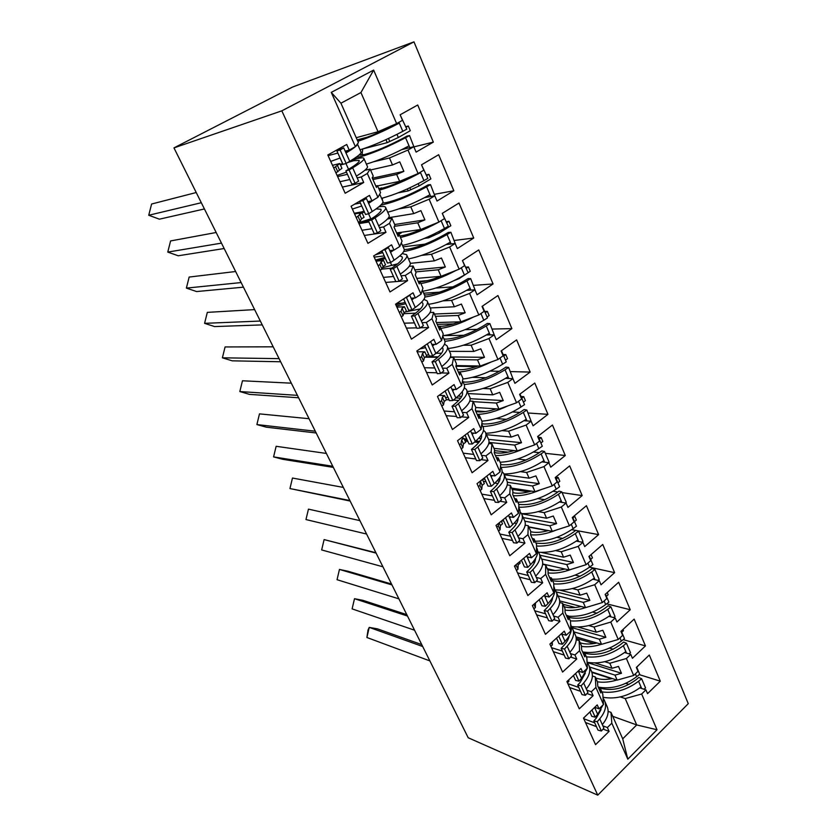 <?xml version="1.0" encoding="UTF-8"?>
<svg xmlns="http://www.w3.org/2000/svg" width="837" height="837" viewBox="0 0 837 837"><rect width="100%" height="100%" fill="white"/><g stroke="black" fill="none" stroke-linecap="round" stroke-linejoin="round"><path stroke-width="1.26" d="M597.754 795.15L468.207 737.753L173.96 147.887L292.584 87.027L413.98 41.85L688.265 703.666L597.754 795.15L281.818 110.84L413.98 41.85M377.592 185.887L399.657 181.336L396.644 174.431L372.925 179.547M375.792 186.002L377.477 185.647L380.563 192.604L377.937 197.312L371.931 200.87L369.494 195.408L351.08 206.247L367.924 243.347L385.983 232.299L383.587 226.942L389.508 223.343L391.936 218.269L394.959 225.08L394.039 227.099L398.161 236.4L399.061 234.329L402.053 241.087L399.793 246.476L393.955 250.127L391.58 244.833L373.647 255.955L390 291.956L407.588 280.625L405.265 275.436L411.03 271.732L413.101 266.009L416.041 272.621L415.246 274.892L419.264 283.921L420.017 281.609L422.926 288.169L421.021 294.195L415.319 297.941L413.028 292.793L395.556 304.187L411.427 339.142L428.565 327.56L426.305 322.507L431.934 318.73L433.66 312.379L436.516 318.813L435.857 321.324L439.749 330.092L440.388 327.549L443.212 333.921L441.633 340.544L436.077 344.363L433.848 339.372L416.816 351.017L432.227 384.968L448.946 373.145L446.749 368.238L452.231 364.377L453.644 357.451L456.416 363.708L455.883 366.439L459.67 374.966L460.183 372.193L462.924 378.387L461.658 385.575L456.249 389.477L454.072 384.622L437.469 396.497L452.44 429.486L468.741 417.443L466.617 412.672L471.963 408.738L473.072 401.268L475.761 407.347L475.353 410.287L479.036 418.584L479.423 415.612L482.091 421.628L481.129 429.35L475.845 433.315L473.732 428.596L457.536 440.691L472.089 472.748L487.992 460.507L485.92 455.872L491.141 451.875L491.957 443.892L494.583 449.804L494.28 452.943L497.858 461.009L498.141 457.839L500.746 463.698L500.055 471.911L494.897 475.939L492.847 471.357L477.038 483.65L491.193 514.818L506.72 502.388L504.701 497.879L509.796 493.82L510.34 485.355L512.893 491.11L512.704 494.437L516.188 502.284L516.366 498.925L518.888 504.638L518.469 513.322L513.437 517.402L511.438 512.945L496.006 525.416L509.775 555.737L524.935 543.14L522.979 538.746L527.948 534.634L528.241 525.72L530.721 531.317L530.627 534.822L534.016 542.46L534.1 538.934L536.559 544.489L536.391 553.613L531.474 557.756L529.528 553.414L514.452 566.053L527.854 595.557L542.669 582.803L540.754 578.524L545.619 574.36L545.661 565.017L548.078 570.468L548.078 574.13L551.384 581.579L551.363 577.886L553.759 583.295L553.832 592.837L549.03 597.022L547.136 592.795L532.405 605.59L545.452 634.32L559.932 621.41L558.07 617.256L562.82 613.029L562.631 603.289L564.985 608.604L565.069 612.422L568.292 619.673L568.187 615.833L570.52 621.106L570.824 631.025L566.126 635.273L564.284 631.15L549.888 644.092L562.59 672.059L576.745 659.022L574.925 654.973L579.57 650.705L579.162 640.587L581.453 645.766L581.631 649.732L584.77 656.794L584.582 652.808L586.852 657.945L587.375 668.24L579.57 650.705M396.633 232.958L420.666 229.516L417.736 222.799L394.373 226.356M397.355 234.569L399.061 234.329M416.795 278.376L441.078 276.315L438.232 269.796L415.707 271.889M418.291 281.755L420.017 281.609M436.412 322.559L460.915 321.806L458.142 315.465L435.418 316.334M438.64 327.591L440.388 327.549M456.05 365.56L480.197 366.031L477.508 359.868L454.585 359.575M458.414 372.151L460.183 372.193M475.74 407.504L498.957 409.052L496.341 403.057L473.24 401.666M477.655 415.476L479.423 415.612M493.935 448.339L517.214 450.913L514.671 445.075L489.007 442.396M479.58 441.413L475.814 441.015M467.276 440.126L464.577 439.843M496.362 457.619L498.141 457.839M511.564 488.107L534.979 491.654L532.499 485.973L507.389 482.311M499.333 481.139L497.115 480.815M514.567 498.632L516.366 498.925M528.743 526.86L552.284 531.328L549.867 525.793L524.904 521.189M517.957 519.903L517.078 519.746M532.29 538.568L534.1 538.934M542.7 563.992L569.129 569.976L566.785 564.577L541.644 559.022M533.148 561.836L534.665 562.182M549.543 577.446L551.363 577.886M559.691 600.903L585.555 607.631L583.263 602.378L558.007 595.923M551.845 598.853L552.399 598.999M566.367 615.331L568.187 615.833M576.034 636.873L601.562 644.333L599.323 639.206L573.983 631.914M582.751 652.243L584.582 652.808M591.78 671.923L617.162 680.115L614.986 675.124L589.562 667.026M598.717 688.234L600.558 688.851L602.776 693.863L603.498 704.503L598.999 708.824L597.252 704.911L583.494 718.104L595.546 744.658L609.085 731.381L607.369 727.531L611.816 723.189L610.989 712.381L622.718 738.83L636.706 724.936L625.218 698.571L620.322 696.918M570.824 631.025L562.82 613.029M553.832 592.837L545.619 574.36M536.391 553.613L527.948 534.634M518.469 513.322L509.796 493.82M500.055 471.911L491.141 451.875M481.129 429.35L471.963 408.738M461.658 385.575L452.231 364.377M441.633 340.544L431.934 318.73M421.021 294.195L411.03 271.732M399.793 246.476L389.508 223.343M377.937 197.312L367.328 173.479L370.142 169.095L373.26 176.115L372.183 177.862L376.441 187.446L377.477 185.647M356.227 137.718L378.021 131.723L360.935 92.541L340.931 103.213L358.424 142.656L355.401 146.653L349.238 150.105L346.727 144.477L327.811 154.991L345.179 193.253L363.718 182.497L361.249 176.984L367.328 173.479M355.401 146.653L331.264 92.373L373.647 70.099L396.633 123.594L378.021 131.723M370.54 169.984L392.511 164.962L389.467 157.984L407.985 150.043L413.781 146.695L416.104 152.114L433.346 142.112L417.726 105.002L400.138 114.784L402.503 120.308L396.633 123.594M407.985 150.043L418.092 173.552L399.657 181.336M388.514 217.735L413.729 213.613L410.768 206.833L429.119 199.227L434.769 195.795L437.019 201.058L453.832 190.763L438.661 154.719L421.524 164.805L423.815 170.162L418.092 173.552M429.119 199.227L438.933 222.067L420.666 229.516M410.381 263.352L434.34 260.862L431.463 254.281L449.636 246.999L455.15 243.473L457.337 248.589L473.732 238.022L458.99 203.014L442.281 213.372L444.51 218.583L438.933 222.067M449.636 246.999L459.168 269.19L441.078 276.315M430.218 307.953L454.365 306.781L451.572 300.389L469.578 293.421L474.945 289.811L477.069 294.781L493.066 283.963L478.743 249.928L462.442 260.558L464.608 265.622L459.168 269.19M469.578 293.421L478.837 314.974L460.915 321.806M449.469 351.352L473.826 351.425L471.116 345.21L488.954 338.535L494.196 334.842L496.257 339.676L511.878 328.627L497.942 295.534L482.049 306.405L484.142 311.333L478.837 314.974M488.954 338.535L497.963 359.491L480.197 366.031M468.218 393.589L492.763 394.844L490.126 388.797L507.797 382.394L512.914 378.638L514.922 383.336L530.166 372.078L516.617 339.885L501.101 350.985L503.142 355.767L497.963 359.491M507.797 382.394L516.555 402.785L498.957 409.052M486.464 434.706L511.177 437.081L508.614 431.191L526.128 425.07L531.129 421.241L533.075 425.813L547.963 414.357L534.78 383.032L519.631 394.342L521.618 398.987L516.555 402.785M526.128 425.07L534.644 444.907L517.214 450.913M504.251 474.767L529.11 478.189L526.609 472.466L543.966 466.596L548.842 462.704L550.746 467.151L565.289 455.516L552.451 425.018L537.657 436.516L539.593 441.047L534.644 444.907M543.966 466.596L552.263 485.899L534.979 491.654M521.608 513.792L546.561 518.218L544.134 512.642L561.324 507.013L566.094 503.068L567.946 507.4L582.165 495.588L569.662 465.885L555.203 477.571L557.086 481.986L552.263 485.899M561.324 507.013L569.401 525.814L552.284 531.328M541.361 552.441L563.563 557.201L561.198 551.761L578.231 546.373L582.897 542.376L584.697 546.592L598.601 534.623L586.423 505.694L572.288 517.548L574.119 521.838L569.401 525.814M578.231 546.373L586.099 564.693L569.129 569.976M560.256 590.231L580.125 595.18L577.812 589.886L594.709 584.718L599.261 580.669L601.018 584.781L614.62 572.665L602.745 544.468L588.924 556.479L590.713 560.664L586.099 564.693M594.709 584.718L602.368 602.567L585.555 607.631M578.064 627.07L596.268 632.197L594.019 627.039L610.759 622.079L615.216 617.988L616.932 621.996L630.23 609.744L618.658 582.259L605.141 594.416L606.877 598.497L602.368 602.567M610.759 622.079L618.229 639.478L601.562 644.333M595.117 663.009L612.004 668.292L609.807 663.26L626.4 658.51L630.763 654.377L632.437 658.28L645.453 645.902L634.164 619.108L620.939 631.391L622.644 635.367L618.229 639.478M626.4 658.51L633.682 675.469L617.162 680.115M625.218 698.571L641.655 694.019L645.923 689.855L647.556 693.664L660.299 681.172L649.292 655.026L636.35 667.434L638.003 671.316L633.682 675.469M641.655 694.019L657.014 729.759L627.813 759.18L611.816 723.189M603.498 704.503L595.902 687.418L595.274 676.934L597.513 681.988L597.775 686.089L600.83 692.973L600.558 688.851M587.375 668.24L582.772 672.519L580.983 668.512L566.911 681.58L579.288 708.824L593.119 695.673L591.361 691.718L595.902 687.418M389.467 157.984L373.972 161.677M337.604 176.576L347.449 174.316M364.806 170.329L370.142 169.095M396.644 174.431L403.873 171.355L399.762 161.865L392.511 164.962M358.947 222.579L368.5 221.02M410.768 206.833L398.977 208.873M358.968 223.615L368.939 222.004M387.489 218.991L391.936 218.269M359.91 223.469L359.471 222.496M417.736 222.799L424.903 219.869L420.906 210.652L413.729 213.613M390.973 265.371L396.456 264.795M431.463 254.281L421.649 255.379M376.043 261.217L383.513 260.38L385.554 264.9L383.116 266.428L381.934 269.137L391.726 268.143M409.147 266.407L413.101 266.009M438.232 269.796L445.326 266.982L441.444 258.026L434.34 260.862M451.572 300.389L443.003 300.87M402.095 303.151L396.675 303.454M403.727 313.666L415.581 313.153M430.009 312.536L433.66 312.379M458.142 315.465L465.184 312.776L461.407 304.072L454.365 306.781M471.116 345.21L463.416 345.242M425.154 357.158L437.782 357.284M450.191 357.42L453.644 357.451M477.508 359.868L484.477 357.294L480.815 348.83L473.826 351.425M490.126 388.797L483.054 388.483M446.435 399.678L449.113 399.845M453.34 400.096L458.749 400.421M469.756 401.069L473.072 401.268M496.341 403.057L503.246 400.588L499.679 392.354L492.763 394.844M508.614 431.191L502.033 430.605M465.121 441.047L467.82 441.34M474.6 442.051L478.774 442.491M488.766 443.547L491.957 443.892M514.671 445.075L521.514 442.71L518.04 434.696L511.177 437.081M526.609 472.466L520.415 471.639M483.315 481.338L486.035 481.746M494.876 483.054L498.015 483.524M507.222 484.895L510.34 485.355M532.499 485.973L539.279 483.702L535.9 475.908L529.11 478.189M544.134 512.642L538.254 511.627M501.813 520.729L503.78 521.095M514.274 523.083L516.575 523.512M525.186 525.134L528.241 525.72M549.867 525.793L556.584 523.617L553.299 516.031L546.561 518.218M561.198 551.761L555.58 550.589M532.907 562.129L534.519 562.495M542.658 564.337L545.661 565.017M566.785 564.577L573.439 562.495L570.238 555.098L563.563 557.201M577.812 589.886L572.424 588.568M550.882 600.213L551.928 600.485M559.671 602.514L562.631 603.289M583.263 602.378L589.865 600.38L586.737 593.171L580.125 595.18M594.019 627.039L588.819 625.595M568.25 637.365L568.815 637.532M576.243 639.73L579.162 640.587M599.323 639.206L605.862 637.302L602.818 630.271L596.268 632.197M609.807 663.26L604.774 661.701M592.397 675.993L595.274 676.934M614.986 675.124L621.472 673.293L618.501 666.44L612.004 668.292M612.736 716.315L636.706 724.936L657.014 729.759M608.133 711.366L610.989 712.381M627.813 759.18L622.718 738.83M173.96 147.887L281.818 110.84M360.935 92.541L373.647 70.099M331.264 92.373L340.931 103.213M639.227 674.622L660.299 681.172M594.751 707.307L598.999 708.824M591.937 672.404L611.544 678.744M625.814 683.348L629.037 684.394M639.855 687.888L645.923 689.855M583.787 718.753L594.72 722.823M602.87 725.857L607.369 727.531M585.502 722.519L596.436 726.631M603.027 729.111L609.085 731.381M623.209 639.635L645.453 645.902M606.658 603.833L630.23 609.744M589.52 567.183L614.62 572.665M571.702 529.664L575.741 530.407M576.567 530.564L598.601 534.623M553.069 491.277L557.871 491.989M562.098 492.616L582.165 495.588M533.451 452.022L539.29 452.66M545.316 453.319L565.289 455.516M512.6 411.93L519.882 412.432M528.084 412.997L547.963 414.357M490.105 371.073L499.354 371.304M510.392 371.586L530.166 372.078M465.184 329.642L477.331 329.38M492.219 329.056L511.878 328.627M435.836 288.054L453.099 286.819M473.554 285.365L493.066 283.963M403.099 246.863L424.966 244.122M454.365 240.449L473.732 238.022M434.633 194.268L453.832 190.763M414.346 146.768L433.346 142.112M578.304 671.065L582.772 672.519M576.243 638.359L593.956 643.559M609.514 648.131L613.239 649.219M624.601 652.567L630.763 654.377M567.863 683.672L578.754 687.397M586.873 690.18L591.361 691.718M569.61 687.533L580.512 691.299M586.978 693.549L593.119 695.673M328.094 155.63L337.866 153.077M345.189 151.162L349.238 150.105M401.812 149.635L413.781 146.695M339.948 181.723L349.793 179.526M357.169 177.883L361.249 176.984M342.375 187.08L363.718 182.497M354.679 204.123L360.402 203.046M367.82 201.644L371.931 200.87M424.694 197.616L434.769 195.795M361.982 230.259L371.973 228.721M379.454 227.58L383.587 226.942M364.346 235.459L385.983 232.299M380.364 251.791L382.268 251.55M389.791 250.629L393.955 250.127M405.003 249.562L408.644 249.123M446.184 244.561L455.15 243.473M383.388 277.392L393.505 276.482M401.08 275.802L405.265 275.436M385.679 282.446L395.817 281.609M396.832 281.525L407.588 280.625M411.113 298.192L415.319 297.941M423.668 293.212L439.467 292.165M466.711 290.355L474.945 289.811M404.187 323.197L414.42 322.883M422.078 322.643L426.305 322.507M406.416 328.114L416.659 327.853M420.477 327.759L428.565 327.56M431.829 344.384L436.077 344.363M443.746 335.606L463.771 335.302M486.464 334.957L494.196 334.842M424.401 367.725L434.748 367.966M442.48 368.144L446.749 368.238M426.567 372.507L436.924 372.8M441.319 372.925L448.946 373.145M451.949 389.268L456.249 389.477M472.633 377.33L485.837 377.759M505.558 378.397L512.914 378.638M444.06 411.019L454.501 411.783M462.306 412.359L466.617 412.672M446.173 415.675L456.615 416.491M461.469 416.868L468.741 417.443M471.513 432.896L475.845 433.315M496.184 418.542L506.49 419.337M524.056 420.697L531.129 421.241M463.185 453.152L473.711 454.407M481.578 455.349L485.92 455.872M465.236 457.672L475.772 458.979M480.993 459.628L487.992 460.507M490.534 475.332L494.897 475.939M517.684 458.99L526.065 459.994M541.999 461.888L548.842 462.704M481.798 494.144L492.407 495.87M500.327 497.168L504.701 497.879M483.796 498.538L494.416 500.327M499.93 501.248L506.72 502.388M509.042 516.607L513.437 517.402M537.804 498.59L544.793 499.699M559.44 502.012L566.094 503.068M499.919 534.048L510.601 536.224M518.574 537.856L522.979 538.746M501.865 538.337L512.547 540.566M518.323 541.759L524.935 543.14M527.059 556.772L531.474 557.756M556.887 537.302L562.799 538.453M576.39 541.11L582.897 542.376M517.569 572.916L528.314 575.521M536.329 577.457L540.754 578.524M519.474 577.091L530.219 579.738M536.203 581.213L542.669 582.803M544.584 595.881L549.03 597.022M547.304 568.721L555.077 570.51M575.124 575.124L580.167 576.274M592.889 579.204L599.261 580.669M534.77 610.79L545.567 613.783M553.623 616.022L558.07 617.256M536.611 614.86L547.419 617.894M553.581 619.631L559.932 621.41M561.669 633.965L566.126 635.273M563.071 604.293L575.333 607.516M592.638 612.056L596.959 613.197M608.959 616.346L615.216 617.988M551.52 647.692L562.37 651.06M570.457 653.582L574.925 654.973M553.32 651.657L564.169 655.068M570.51 657.066L576.745 659.022M587.459 662.59L621.472 673.293M572.037 627.687L605.862 637.302M556.312 591.926L589.865 600.38M539.949 555.213L573.439 562.495M523.24 517.58L556.584 523.617M506.113 478.984L539.279 483.702M478.597 438.368L481.108 438.63M488.62 439.383L521.514 442.71M447.293 397.397L448.036 397.439M456.06 397.899L460.643 398.161M470.195 398.705L503.246 400.588M425.792 356.719L438.274 356.844M450.379 356.96L484.477 357.294M434.393 314.032L465.184 312.776M414.828 269.891L445.326 266.982M394.708 224.515L424.903 219.869M372.339 178.218L403.873 171.355M601.918 691.917C614.651 693.517 626.861 689.96 638.568 681.245L641.623 678.744L638.819 677.468L635.764 679.958C624.109 688.38 612.59 691.195 601.186 688.401L598.277 687.114M603.006 697.273C615.98 699.544 628.65 696.102 641.016 686.968L641.665 688.474M603.351 698.623L604.063 699.69C607.034 705.319 605.58 711.701 599.721 718.847L597.241 721.714L593.851 720.898L596.331 718.031L601.018 709.64M597.419 681.778C603.278 682.741 609.775 682.165 616.89 680.031M635.388 673.827L636.633 676.746C624.036 685.974 611.23 689.426 598.214 687.104M612.381 678.577C606.354 679.79 601.123 679.696 596.708 678.294L595.724 677.939M421.754 644.616L377.497 628.869L369.243 627.384L422.695 646.509M366.899 637.491L368.018 630.083L369.243 627.384L366.899 637.491L429.873 660.906M636.748 667.33L638.359 665.509M584.948 716.702L583.588 718.303M605.036 701.877L606.595 705.392C609.577 711.052 608.143 717.466 602.316 724.622L603.885 728.117L601.416 731.004L598.026 730.157L593.851 720.898M595.766 707.663L595.076 708.479L594.615 707.443M636.633 676.746L639.698 674.245L636.664 667.131M643.977 689.217L645.547 687.93L641.623 678.744M595.076 708.479L597.681 714.296L595.191 717.173L591.801 716.357L589.844 712.015M597.681 714.296L603.017 704.963M603.404 703.174L603.017 697.315M597.241 721.714L601.416 731.004M591.958 709.985L595.191 717.173M586.36 656.825C599.104 658.123 611.428 654.419 623.335 645.735L626.453 643.245L623.659 642.063L620.552 644.542C608.698 652.944 597.084 655.905 585.691 653.435L584.707 653.111M587.396 662.329C600.391 664.327 613.207 660.749 625.856 651.594L626.505 653.122M587.574 663.166L588.369 664.327C591.236 669.715 589.666 675.94 583.651 682.982L581.098 685.827L577.708 685.095L580.261 682.27L585.345 673.136M581.485 646.394C587.438 647.273 594.092 646.572 601.437 644.291M619.966 637.857L621.357 641.111C608.541 650.318 595.63 653.927 582.615 651.95M596.959 642.983C590.838 644.323 585.544 644.344 581.108 643.078L580.125 642.753M406.792 614.63L362.913 600.338L354.501 598.706L407.493 616.042M352.115 608.886L354.501 598.706L352.115 608.886L414.566 630.209M621.755 632.249L623.492 630.638L623 629.487M568.804 679.811L568.846 681.444L567.444 682.751M568.846 681.444L568.323 680.272M589.3 666.419L590.953 670.165C593.841 675.595 592.293 681.841 586.298 688.914L587.909 692.502L585.377 695.348L581.997 694.595L577.708 685.095M579.633 671.494L578.88 672.352L578.283 671.023M621.357 641.111L624.486 638.621L621.263 631.088M628.995 653.854L630.481 652.661L626.453 643.245M578.88 672.352L581.558 678.326L578.995 681.161L575.615 680.439L573.408 675.543M581.558 678.326L587.333 668.282M587.365 668.125L587.019 661.146M581.098 685.827L585.377 695.348M575.574 673.534L578.995 681.161M570.415 620.855C583.169 621.818 595.599 617.968 607.725 609.315L610.905 606.835L608.122 605.758L604.952 608.227C592.899 616.607 581.181 619.725 569.819 617.591L568.836 617.298M571.336 626.515C584.352 628.242 597.336 624.507 610.309 615.331L610.968 616.879M571.389 626.808L572.267 628.053C575.04 633.201 573.335 639.248 567.151 646.195L564.536 648.999L561.156 648.372L563.772 645.578C566.879 642.22 568.7 638.955 569.233 635.775M565.017 610.1C571.326 610.947 578.44 610.037 586.371 607.38M604.147 600.966L605.695 604.576C593.548 613.228 581.098 617.099 568.344 616.178M581.171 606.49C574.935 607.944 569.578 608.112 565.111 606.971L564.128 606.679M391.517 584.017L348.025 571.242L339.456 569.442L391.967 584.917M337.039 579.706L339.456 569.442L337.039 579.706L398.925 598.853M606.396 596.289L608.164 594.699L607.243 592.533M552.305 641.916L552.326 644.992L550.882 646.29M552.326 644.992L551.332 642.795M573.157 630.062L574.925 634.048C577.718 639.238 576.034 645.306 569.871 652.274L571.525 655.957L568.93 658.771L565.55 658.112L561.156 648.372M563.092 634.383L562.255 635.283L561.522 633.63M605.695 604.576L608.876 602.106L605.465 594.124M613.647 617.58L615.028 616.492L610.905 606.835M562.255 635.283L565.006 641.414L562.38 644.208L559.001 643.59L556.532 638.118M565.006 641.414C570.844 634.927 572.717 629.173 570.614 624.172M564.536 648.999L568.93 658.771M558.739 636.13L562.38 644.208M553.77 583.933C566.576 584.665 579.225 580.669 591.707 571.953L594.95 569.495L592.188 568.532L588.955 570.98C576.683 579.33 564.881 582.625 553.529 580.847L552.556 580.575M555.025 589.823C568.03 591.184 581.14 587.281 594.354 578.126L595.023 579.696M554.764 589.52L555.758 590.849C558.415 595.735 556.574 601.604 550.223 608.436L547.534 611.198L544.165 610.675L546.843 607.924C550.338 604.293 552.284 600.82 552.661 597.524M548.078 572.906C555.057 573.722 563.008 572.445 571.943 569.097M587.919 563.102L589.625 567.099C577.258 575.72 564.693 579.738 551.928 579.173M564.996 569.034C558.635 570.635 553.205 570.939 548.706 569.945L547.733 569.694M375.918 552.744L324.107 539.593L376.106 553.121M321.659 549.94L324.107 539.593L321.659 549.94L382.927 566.795M590.64 559.419L592.45 557.84L591.068 554.617M537.469 601.238L535.45 602.996L535.366 607.589L533.901 608.876M535.366 607.589L533.88 604.314M556.605 592.763L558.488 597.001C561.167 601.929 559.346 607.819 553.016 614.682L554.711 618.459L552.043 621.232L548.674 620.677L544.165 610.675M546.111 596.268L545.201 597.241L544.312 595.253M589.625 567.099L592.878 564.64L589.269 556.187M597.932 580.365L599.187 579.403L594.95 569.495M545.201 597.241L548.015 603.529L545.326 606.281L541.947 605.768L539.206 599.69M548.015 603.529C554.251 596.875 556.166 591.131 553.791 586.308M547.534 611.198L552.043 621.232M541.466 597.723L545.326 606.281M536.527 546.059C549.396 546.582 562.318 542.439 575.281 533.629L578.587 531.192L575.835 530.334L572.539 532.761C560.047 541.089 548.151 544.552 536.831 543.14L535.858 542.92M538.515 552.221C551.478 553.111 564.64 549.02 577.99 539.959L578.67 541.549M537.699 551.259L538.819 552.671C541.361 557.285 539.373 562.945 532.834 569.673L530.083 572.393L526.714 571.974L529.476 569.265C533.389 565.352 535.439 561.711 535.617 558.342M530.627 534.749C538.139 535.513 546.823 533.901 556.657 529.915M571.263 524.255L573.146 528.639C560.539 537.218 547.858 541.403 535.105 541.194M548.423 530.595C541.937 532.342 536.423 532.803 531.882 531.966L530.71 531.694M308.455 509.137L305.965 519.557L308.455 509.137L359.9 520.624M305.965 519.557L366.585 534.037M574.485 521.597L576.327 520.049L574.757 516.366L573.879 516.209M516.314 564.494L514.755 566.712M572.916 517.915L574.757 516.366M519.62 561.721L520.216 563.06L518.166 564.787L517.967 569.191L516.46 570.468M528.858 527.122L547.89 530.742M517.967 569.191L516.262 565.446M518.166 564.787L517.559 563.447M539.614 554.481L541.612 558.98C544.176 563.636 542.209 569.338 535.711 576.076L537.448 579.957L534.707 582.688L531.349 582.249L526.714 571.974M528.702 557.139L527.676 558.164L526.63 555.831M573.146 528.639L576.452 526.201L572.634 517.256M581.83 542.167L582.929 541.351L578.587 531.192M527.676 558.164L530.574 564.63L527.812 567.34L524.443 566.942L521.409 560.215M530.574 564.63C537.134 557.923 539.143 552.284 536.611 547.701L536.507 547.461M530.083 572.393L534.707 582.688M523.732 558.269L527.812 567.34M518.762 507.212C531.694 507.536 544.908 503.225 558.415 494.29L561.784 491.863L559.064 491.131L555.695 493.548C542.972 501.834 530.972 505.475 519.693 504.46L518.731 504.272M521.503 513.604C534.445 514.044 547.68 509.764 561.198 500.788L561.889 502.399M517.977 519.787L517.308 519.4M520.154 511.993L521.42 513.479C523.847 517.8 521.702 523.261 514.985 529.852L512.15 532.531L508.791 532.227L511.627 529.57C516 525.374 518.155 521.587 518.082 518.208M513.248 495.671C521.189 496.184 530.396 494.196 540.848 489.697M554.157 484.361L556.218 489.164C543.38 497.701 530.585 502.064 517.831 502.231M531.453 491.12C524.809 493.035 519.202 493.652 514.609 492.993L512.809 492.606M349.876 500.536L289.947 488.557L292.469 478.042L343.327 487.416M289.947 488.557L350.138 501.049M557.913 482.803L559.796 481.275L558.185 477.488L555.716 477.163M498.549 523.355L498.35 525.929L496.801 527.174M556.291 479.026L558.185 477.488M501.29 521.148L502.514 523.857L500.411 525.573L500.087 529.779L498.549 531.024M512.129 489.383L528.565 491.894M500.087 529.779L498.35 525.929M500.411 525.573L499.176 522.853M522.173 515.184L524.297 519.955C526.745 524.328 524.621 529.821 517.936 536.433L519.725 540.42L516.91 543.108L513.552 542.774L508.791 532.227M510.832 516.931L509.691 518.04L508.477 515.341M556.218 489.164L559.597 486.747L555.559 477.289M565.352 502.943L566.241 502.305L561.784 491.863M509.691 518.04L512.662 524.673L509.817 527.341L506.458 527.059L503.131 519.662M512.662 524.673C519.4 518.093 521.566 512.662 519.16 508.383L518.752 507.463M512.15 532.531L516.91 543.108M505.506 517.737L509.817 527.341M500.965 467.381C513.887 467.318 527.258 462.819 541.1 453.895L544.531 451.499L541.832 450.892L538.4 453.277C525.448 461.532 513.343 465.362 502.106 464.765L500.672 464.525M503.968 473.962C516.879 473.951 530.208 469.484 543.956 460.57L544.657 462.202M499.835 479.727L498.528 479.172M502.106 471.681L503.56 473.24C505.862 477.247 503.55 482.489 496.644 488.944L493.736 491.57L490.388 491.392L493.296 488.777C498.172 484.299 500.421 480.407 500.034 477.09M495.441 455.558C503.811 455.778 513.531 453.382 524.59 448.37M536.59 443.39L538.84 448.632C525.762 457.117 512.851 461.658 500.097 462.233M514.075 450.568C507.253 452.66 501.53 453.466 496.885 452.984L494.322 452.482M332.791 466.272L273.584 456.897L276.147 446.299L326.388 453.445M273.584 456.897L282.843 459.325L333.346 467.391M540.901 442.993L542.826 441.476L541.173 437.594L538.494 437.343M482.206 479.632L480.396 481.359L479.946 485.334L478.366 486.569M539.237 439.101L541.173 437.594M482.562 479.685L484.341 483.608L482.175 485.293L481.735 489.279L480.156 490.513M494.5 450.63L508.007 452.158M481.735 489.279L479.946 485.334M482.175 485.293L480.396 481.359M504.272 474.82L506.521 479.894C508.833 483.953 506.552 489.226 499.679 495.713L501.509 499.804L498.622 502.441L495.274 502.231L490.388 491.392M484.822 479.046L482.551 479.36M492.501 475.604L491.204 476.808L489.812 473.711M538.84 448.632L542.292 446.236L538.013 436.234M548.476 462.662L549.114 462.212L544.531 451.499M491.204 476.808L494.259 483.619L491.329 486.234L487.992 486.077L484.341 477.969M494.259 483.619C501.185 477.184 503.518 471.974 501.237 467.998L500.516 466.376M493.736 491.57L498.622 502.441M486.768 476.086L491.329 486.234M473.679 433.106L472.194 434.413L475.332 441.423C482.478 435.135 484.968 430.166 482.834 426.525C495.713 425.981 509.21 421.283 523.313 412.4L526.818 410.025L524.14 409.555L520.645 411.919C507.442 420.132 495.242 424.15 484.048 423.993L481.84 423.668M485.837 433.252C498.737 432.802 512.202 428.136 526.253 419.264L526.965 420.917M481.118 438.609L478.931 438.023M483.514 430.302L485.219 431.902C487.375 435.585 484.905 440.586 477.791 446.906L474.799 449.469L471.461 449.417L474.453 446.864C479.904 442.082 482.227 438.117 481.421 434.937M477.163 414.367C485.983 414.231 496.247 411.385 507.944 405.851M518.542 401.289L520.991 407.002C507.661 415.434 494.625 420.153 481.882 421.157M496.289 408.874C489.258 411.176 483.399 412.181 478.691 411.898L475.866 411.459M315.298 431.222L256.886 424.568L259.491 413.876L309.062 418.709M256.886 424.568L266.323 427.184L316.177 432.98M523.439 402.116L525.406 400.63L523.711 396.644L521.043 396.508M461.208 437.95L463.834 438.222L461.626 439.875L461.03 443.62L459.408 444.834M521.733 398.13L523.711 396.644M463.834 438.222L465.665 442.26L463.447 443.913L462.871 447.68L461.26 448.894M475.615 410.883L485.439 411.553M462.871 447.68L461.03 443.62M463.447 443.913L461.626 439.875M485.868 433.367L488.253 438.734C490.43 442.48 487.981 447.513 480.909 453.853L482.803 458.069L479.821 460.643L476.494 460.559L471.461 449.417M466.638 438.703L464.232 439.101M520.991 407.002L524.517 404.627L519.997 394.06M531.15 421.293L526.818 410.025M475.332 441.423L472.33 443.987L469.002 443.955L465.016 435.104M474.799 449.469L479.821 460.643M472.194 434.413L470.624 430.919M467.506 433.252L472.33 443.987M464.263 384.497C477.111 383.472 490.702 378.565 505.035 369.766L508.614 367.422L505.966 367.098L502.388 369.431C488.944 377.592 476.64 381.818 465.498 382.132L463.007 381.85M467.266 391.444C480.135 390.523 493.725 385.648 508.059 376.817L508.781 378.502M461.742 396.435L458.257 396.006M464.336 387.803L466.366 389.425C468.385 392.762 465.728 397.512 458.404 403.675L455.328 406.175L452.011 406.269L455.087 403.769C461.177 398.674 463.552 394.666 462.202 391.747M458.373 372.046C467.716 371.492 478.576 368.165 490.953 362.076M500.003 358.027L502.65 364.221C488.86 372.695 475.583 377.613 462.819 378.983M478.105 365.989C470.823 368.531 464.786 369.766 459.994 369.703L457.201 369.41M297.407 395.357L239.821 391.549L242.468 380.772L291.339 383.179M239.821 391.549L249.457 394.363L298.621 397.774M505.496 360.13L507.525 358.675L505.778 354.585L503.121 354.564M439.132 395.305L444.593 395.608L442.323 397.24L441.591 400.735L439.927 401.927M503.748 356.039L505.778 354.585M455.924 366.229L476.201 366.648M444.593 395.608L446.466 399.762L444.206 401.383L443.484 404.909L441.831 406.102M443.484 404.909L441.591 400.735M444.206 401.383L442.323 397.24M466.962 390.764L469.484 396.445C471.524 399.845 468.898 404.637 461.616 410.821L463.552 415.152L460.496 417.673L457.18 417.726L452.011 406.269M447.962 397.272L445.556 397.732M454.376 389.383L452.65 390.827L450.892 386.903M502.65 364.221L506.249 361.877L501.478 350.713M513.06 378.983L508.614 367.422M452.65 390.827L455.883 398.035L452.796 400.536L449.479 400.641L445.138 391.015M455.883 398.035C463.227 391.904 465.906 387.186 463.918 383.89L462.516 380.73M455.328 406.175L460.496 417.673M447.69 389.184L452.796 400.536M445.012 341.35C457.829 339.843 471.576 334.706 486.245 325.949L489.907 323.637L487.28 323.448L483.64 325.76C469.923 333.869 457.525 338.315 446.435 339.111L443.976 338.975M448.203 348.474C461.02 347.052 474.746 341.956 489.352 333.199L490.084 334.905M441.58 353.183L435.993 353.319M444.499 344.164L446.989 345.765C448.852 348.736 446.006 353.214 438.473 359.199L435.303 361.647L431.997 361.877L435.167 359.439C441.706 354.26 444.175 350.379 442.564 347.794L442.302 347.491M440.754 328.386C450.547 326.974 461.511 323.166 473.679 316.941M480.93 313.54L483.796 320.247C469.254 328.899 455.59 334.057 442.783 335.7M459.544 321.847C451.949 324.662 445.692 326.158 440.775 326.336L438.023 326.2M279.098 358.644L222.391 357.817L225.08 346.947L273.197 346.821M222.391 357.817L232.215 360.831L280.646 361.762M487.071 317.003L489.143 315.57L487.354 311.364L484.717 311.479M417.161 351.77L424.809 351.802L422.486 353.402L421.597 356.635L419.902 357.807M485.272 312.797L487.354 311.364M437.217 324.379L453.476 323.909M424.809 351.802L426.734 356.07L424.411 357.671L423.543 360.935L421.848 362.107M423.543 360.935L421.597 356.635M424.411 357.671L422.486 353.402M447.523 346.957L450.201 352.984C452.085 356.018 449.27 360.538 441.769 366.554L443.767 371.011L440.618 373.469L437.312 373.668L431.997 361.877M428.764 354.71L426.357 355.233M423.522 346.434L424.893 346.12M425.583 347.637L419.892 348.914M434.591 344.373L432.551 345.995L430.584 341.601M483.796 320.247L487.469 317.924L482.394 306.175M494.479 335.511L489.907 323.637M432.551 345.995L435.868 353.413L432.687 355.84L429.391 356.091L424.683 345.639M435.868 353.413C443.443 347.439 446.309 342.992 444.468 340.073L442.7 336.076M435.303 361.647L440.618 373.469M427.906 343.432L427.309 343.881L432.687 355.84M424.914 297.03C437.699 295.084 451.698 289.707 466.931 280.887L470.666 278.606L468.082 278.585L464.347 280.855C450.369 288.901 437.866 293.578 426.849 294.886L424.422 294.896M428.596 304.312C441.381 302.356 455.223 297.03 470.122 288.336L470.865 290.073M420.425 308.895L405.254 311.919M423.878 299.395L427.069 300.86C428.753 303.444 425.719 307.629 417.956 313.446L414.692 315.821L411.406 316.208L414.671 313.833C421.409 308.811 424.045 305.17 422.58 302.931L421.597 302.178M420.896 283.597C431.453 281.598 443.223 277.183 456.217 270.351M461.313 267.777L464.409 275.017C449.417 283.691 435.543 289.079 422.779 291.203M440.66 276.356C432.656 279.495 426.117 281.295 421.032 281.755L420.111 281.818M260.349 321.052L204.584 323.344L207.314 312.379L254.636 309.606M204.584 323.344L214.607 326.576L262.263 324.892M468.134 272.684L470.258 271.282L468.417 266.951L465.79 267.202M396.884 307.137L404.459 306.74L402.074 308.309L401.028 311.28L399.291 312.421M466.293 268.353L468.417 266.951M418.134 281.399L427.561 280.625M454.355 280.5L459.136 278.627L466.732 273.605M404.459 306.74L406.437 311.134L404.062 312.703L403.036 315.695L401.3 316.846M447.952 283.461L449.302 282.864M403.036 315.695L401.028 311.28M404.062 312.703L402.074 308.309M403.758 299.227L403.099 299.269M427.529 301.906L430.364 308.288C432.08 310.935 429.078 315.172 421.346 321.01L423.407 325.593L420.164 327.989L416.878 328.334L411.406 316.208M468.385 290.24L468.092 289.56M395.817 304.762L405.171 302.366M405.778 303.695L396.414 306.091M414.325 297.993L411.856 299.845L409.764 295.189L406.468 297.533L412.003 309.847L408.728 310.255L403.622 298.924M464.409 275.017L468.165 272.736L462.495 260.652M475.374 290.805L470.666 278.606M411.856 299.845L415.278 307.482C423.072 301.697 426.138 297.543 424.474 295.011L422.308 290.136M415.278 307.482L412.003 309.847M414.692 315.821L420.164 327.989M409.241 295.262L409.764 295.189M406.468 297.533L405.568 297.658M403.696 251.571C416.397 249.29 430.856 243.619 447.063 234.538L450.881 232.288L448.329 232.435L444.51 234.674C430.249 242.646 417.642 247.564 406.698 249.416L404.292 249.583M408.446 258.905C421.168 256.384 435.135 250.807 450.348 242.207L451.101 243.965M402.199 253.548L406.562 254.668C408.079 256.833 404.836 260.725 396.832 266.333L393.474 268.635L390.209 269.19L393.568 266.888C400.515 262.033 403.329 258.654 402.022 256.781L399.783 255.881M400.473 237.52C412.045 234.778 424.788 229.662 438.714 222.15M439.435 221.753L440.994 220.78M441.12 220.696L444.468 228.501C429.172 237.08 415.173 242.72 402.461 245.419M389.979 251.048L390.67 250.525M427.822 226.597C416.795 231.692 407.765 234.789 400.724 235.919L399.814 236.024M241.15 282.561L186.379 288.106L189.152 277.057L235.636 271.512M186.379 288.106L196.611 291.558L243.441 287.164M424.505 238.357L428.638 237.813L439.446 232.916L450.84 225.739L448.946 221.292L446.351 221.679M383.513 260.38L381.076 261.908L379.862 264.586L378.083 265.706M446.77 222.663L448.946 221.292M396.843 233.418L401.362 232.77L400.389 233.366M439.446 232.916L438.87 231.598M379.862 264.586L381.934 269.137L380.144 270.257M428.638 237.813L428.178 236.777M430.961 236.358L430.657 235.657M383.116 266.428L381.076 261.908M384.246 255.934L374.17 257.116M406.96 255.557L409.963 262.305C411.501 264.544 408.289 268.478 400.327 274.128L402.44 278.847L399.113 281.169L395.849 281.671L390.209 269.19M397.753 263.77L382.54 267.756M448.632 244.268L448.266 243.41M375.531 260.087L384.894 257.377M385.407 258.518L376.075 261.207M393.631 250.169L390.555 252.335L388.399 247.532L385.01 249.803L390.712 262.483L387.447 263.059L381.934 250.818M444.468 228.501L448.297 226.252L442.491 213.853M455.726 244.833L450.881 232.288M390.534 250.545L389.822 250.702M382.75 252.638L375.646 254.72M390.555 252.335L394.081 260.192C402.116 254.605 405.39 250.755 403.894 248.641L401.321 242.845M394.081 260.192L390.712 262.483M393.474 268.635L399.113 281.169M386.694 247.867L388.399 247.532M385.01 249.803L382.927 250.2M380.866 205.044L382.352 204.814C394.928 202.01 409.67 196.025 426.608 186.829L430.511 184.621L428 184.946L424.108 187.153C409.544 195.052 396.843 200.21 385.983 202.648L382.572 203.014M387.719 212.19C400.379 209.062 414.472 203.245 429.988 194.728L430.762 196.517M378.795 206.875L378.952 206.844C382.436 206.226 384.612 206.32 385.47 207.126C386.799 208.852 383.336 212.41 375.081 217.819L371.618 220.037L368.385 220.759L371.837 218.551C379.004 213.864 382.007 210.778 380.856 209.271L376.127 208.884M379.464 190.125C392.051 186.515 405.736 180.687 420.53 172.652L419.295 172.84M420.341 172.223L423.94 180.614C408.33 189.11 394.196 195.011 381.557 198.306M368.144 202.366L369.661 201.298M413.279 175.582C399.94 182.299 388.786 186.693 379.82 188.754L378.931 188.921M221.47 243.128L167.766 252.094L170.591 240.941L216.176 232.498M167.766 252.094L178.208 255.777L224.17 248.526M398.109 192.855L408.236 190.909L419.18 185.898L430.867 178.898L428.921 174.326L426.347 174.86M406.259 179.034L403.989 179.505M354.585 213.958L361.961 212.661L356.238 217.61M426.682 175.655L428.921 174.326M378.711 188.419L380.689 188.325M419.18 185.898L418.238 183.69M361.961 212.661L364.064 217.317L361.563 218.802L360.192 221.198L358.372 222.297M360.192 221.198L358.079 216.521M408.236 190.909L407.378 188.932M410.622 189.486L409.889 187.781M361.563 218.802L359.46 214.157M382.603 198.055L382.268 199.907M361.521 211.939L354.25 213.226M385.794 207.858L388.954 214.983C390.324 216.783 386.893 220.413 378.68 225.854L380.856 230.709L377.424 232.958L374.181 233.628L368.385 220.759M371.984 218.457L358.55 222.705M428.314 196.957L427.864 195.91M356.081 213.697L364.043 211.123M364.461 212.043L362.044 212.828M374.557 199.311L368.615 203.401L366.397 198.453L362.892 200.639L368.772 213.707L365.539 214.45L359.669 201.435L363.164 199.248L366.397 198.453M423.94 180.614L427.864 178.407L421.9 165.684M435.502 197.522L430.511 184.621M361.73 205.996L352.356 209.062M368.615 203.401L372.245 211.499C380.532 206.122 384.026 202.596 382.718 200.922L379.705 194.142M372.245 211.499L368.772 213.707M371.618 220.037L377.424 232.958M362.892 200.639L359.669 201.435M355.924 157.377L360.935 156.624C373.396 153.108 388.263 146.81 405.558 137.718L409.544 135.552L407.075 136.065L403.089 138.231C388.232 146.046 375.415 151.476 364.66 154.51L359 155.033M366.376 164.104C378.973 160.359 393.191 154.27 409.042 145.847L409.816 147.668M351.142 160.474L357.451 158.591C360.883 157.743 362.986 157.607 363.75 158.172C364.88 159.428 361.186 162.65 352.67 167.829L349.102 169.974L345.89 170.874L349.458 168.739C356.844 164.251 360.046 161.457 359.073 160.369L353.695 160.714L347.721 162.514M357.828 141.327C370.362 137.122 384.183 131.053 399.291 123.123L396.843 123.688C381.892 131.472 369.054 136.986 358.32 140.208L357.441 140.438M398.946 122.296L402.806 131.325C386.861 139.716 372.601 145.879 360.036 149.813M345.66 152.198L348.6 150.273M201.319 202.721L148.735 215.255L151.602 204.019L196.235 192.531M148.735 215.255L159.396 219.179L204.427 208.957M362.996 148.892L387.249 142.635L398.339 137.509L410.318 130.708L408.31 126L405.767 126.701M367.694 137.048L357.2 139.905M332.498 165.318L339.77 163.518L333.743 168.07M406.018 127.297L408.31 126M398.339 137.509L396.989 134.37M339.77 163.518L341.935 168.31L335.94 172.893M337.813 171.826L335.627 167.002M387.249 142.635L385.962 139.664M389.697 141.254L388.504 138.492M339.372 169.765L337.196 164.973M362.724 148.986L362.107 154.259L360.454 155.19M361.898 155.075L362.107 154.259M363.99 158.727L367.338 166.27C368.5 167.609 364.848 170.884 356.374 176.105L358.623 181.116L355.087 183.272L351.875 184.13L345.89 170.874M346.466 172.14L337.102 175.456M407.399 148.264L406.866 147.019M340.167 164.397L342.584 163.529M342.898 164.23L340.481 165.098M357.493 143.891C357.702 145.272 353.873 148.295 345.995 152.972L343.714 147.877L340.104 149.969L346.162 163.435L342.961 164.366L336.913 150.953L343.714 147.877M402.806 131.325L406.813 129.149L400.703 116.081M414.692 148.819L409.544 135.552M340.094 158.005L330.72 161.415M345.995 152.972L349.74 161.311C358.299 156.163 362.023 152.983 360.914 151.79L357.514 144.121M349.74 161.311L346.162 163.435M349.102 169.974L355.087 183.272M340.104 149.969L336.913 150.953M638.568 681.245L641.016 686.968M599.721 718.847L602.316 724.622M623.335 645.735L625.856 651.594M583.651 682.982L586.298 688.914M607.725 609.315L610.309 615.331M567.151 646.195L569.871 652.274M591.707 571.953L594.354 578.126M550.223 608.436L553.016 614.682M575.281 533.629L577.99 539.959M532.834 569.673L535.711 576.076M558.415 494.29L561.198 500.788M514.985 529.852L517.936 536.433M541.1 453.895L543.956 460.57M496.644 488.944L499.679 495.713M523.313 412.4L526.253 419.264M477.791 446.906L480.909 453.853M505.035 369.766L508.059 376.817M458.404 403.675L461.616 410.821M486.245 325.949L489.352 333.199M438.473 359.199L441.769 366.554M466.931 280.887L470.122 288.336M417.935 278.282L417.014 278.867M417.956 313.446L421.346 321.01M447.063 234.538L450.348 242.207M401.362 232.77L398.757 234.37M390.481 262.525L391.674 265.172M396.832 266.333L400.327 274.128M426.608 186.829L429.988 194.728M381.484 187.854L380.04 188.702M368.542 213.759L370.822 218.813M375.081 217.819L378.68 225.854M405.558 137.718L409.042 145.847M355.673 157.555L356.28 158.894M345.943 163.508L348.537 169.283M352.67 167.829L356.374 176.105M481.777 424.15L482.834 426.525M462.17 391.8L462.516 392.584M442.564 347.794L443.024 348.83M422.58 302.931L422.988 303.841M402.022 256.781L402.367 257.555M380.856 209.271L381.138 209.909"/></g></svg>
